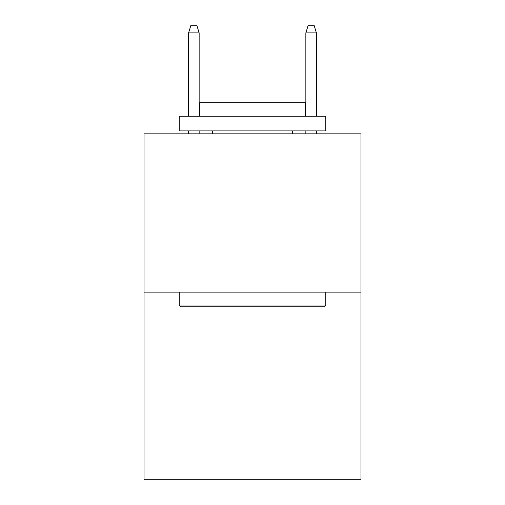 <?xml version="1.0" encoding="UTF-8"?>
<svg xmlns="http://www.w3.org/2000/svg" width="505" height="505" viewBox="0 0 505 505"><rect width="100%" height="100%" fill="white"/><g stroke="black" fill="none" stroke-linecap="round" stroke-linejoin="round"><path stroke-width="0.76" d="M360.968 292.136L360.968 133.831L144.032 133.831L144.032 479.75L360.968 479.75L360.968 292.136L144.032 292.136M324.027 306.794L180.973 306.794L179.212 305.033L325.788 305.033L324.027 306.794M179.212 116.245L325.788 116.245L325.788 130.902L179.212 130.902L179.212 116.245M305.266 116.245L305.266 102.761L199.734 102.761L199.734 116.245M179.212 292.136L179.212 305.033M325.788 292.136L325.788 305.033M212.63 130.902L212.63 133.831M292.37 130.902L292.37 133.831M199.147 116.245L199.147 32.869L188.592 32.869L188.592 116.245M188.592 130.902L188.592 133.831M199.147 130.902L199.147 133.831M188.592 32.869L190.941 25.25L196.798 25.25L199.147 32.869M305.853 32.869L308.202 25.25L314.059 25.25L316.408 32.869L305.853 32.869L305.853 116.245M305.853 130.902L305.853 133.831M316.408 32.869L316.408 116.245M316.408 130.902L316.408 133.831"/></g></svg>
